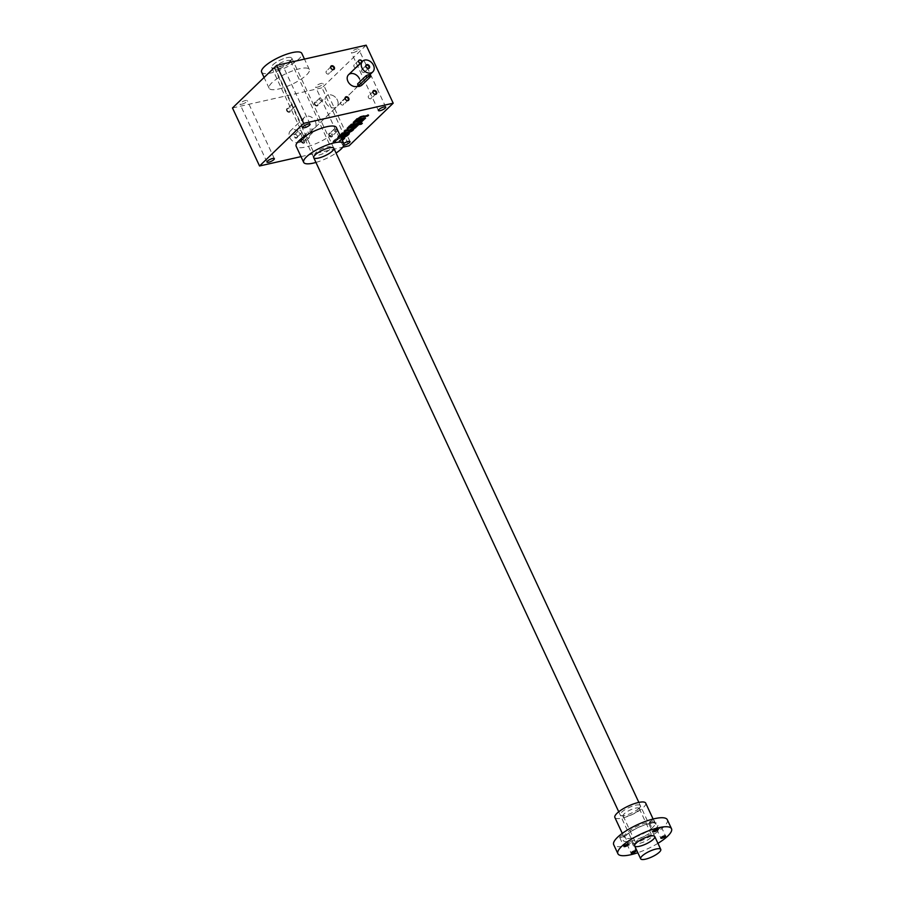 <?xml version="1.0" encoding="UTF-8"?>
<svg xmlns="http://www.w3.org/2000/svg" width="904" height="904" viewBox="0 0 904 904"><rect width="100%" height="100%" fill="white"/><g stroke="black" fill="none" stroke-linecap="round" stroke-linejoin="round"><path stroke-width="0.68" stroke-dasharray="4.52 3.39" d="M366.154 45.2L322.005 87.812L349.046 145.804M341.362 138.21L338.277 138.9A2.961 0.814 155 0 0 334.559 140.775L333.508 141.792A2.961 0.814 155 0 0 333.147 142.527A2.961 0.814 155 0 0 334.423 142.629L335.734 141.679L334.649 141.013L335.587 141.713M342.763 139.058L342.458 138.414L339.904 140.03L339.621 141.453A2.961 0.814 155 0 0 342.345 140.312M340.209 140.674L342.062 139.736L341.757 139.092M334.649 141.013L337.384 139.035L337.689 139.679L341.633 138.798M337.689 139.679L334.943 141.657M339.497 137.261L340.085 135.577L339.497 137.261L340.288 137.284L338.977 138.233A2.961 0.814 155 0 1 337.7 138.12L337.395 137.476A2.961 0.814 155 0 0 338.672 137.589L339.407 138.131M340.153 135.623A2.961 0.814 155 0 0 339.113 136.38L338.062 137.397A2.961 0.814 155 0 0 337.7 138.12M343.814 143.476A4.068 1.119 155 0 0 342.639 145.024A4.068 1.119 155 0 0 343.882 145.262M336.367 127.498A22.182 6.079 -25 0 1 333.587 132.967A22.182 6.079 -25 0 1 312.049 145.16A22.182 6.079 -25 0 1 296.162 146.245M301.009 156.629L342.774 147.216M360.368 63.336A2.215 1.672 46 0 0 362.244 61.517M359.464 78.75A7.39 5.56 -134 0 1 358.82 85.371A7.39 5.56 -134 0 1 358.063 85.959M241.696 104.22A4.068 1.119 155 0 0 245.651 102.525A4.068 1.119 155 0 0 247.312 100.649A4.068 1.119 155 0 0 243.153 101.35A4.068 1.119 155 0 0 239.944 104.084A4.068 1.119 155 0 0 241.696 104.22M277.438 69.732A4.068 1.119 155 0 0 281.393 68.037A4.068 1.119 155 0 0 283.054 66.15A4.068 1.119 155 0 0 278.895 66.862A4.068 1.119 155 0 0 275.675 69.585A4.068 1.119 155 0 0 277.438 69.732M353.091 52.681A4.068 1.119 155 0 0 357.046 50.986A4.068 1.119 155 0 0 358.707 49.099A4.068 1.119 155 0 0 354.549 49.81A4.068 1.119 155 0 0 351.328 52.534A4.068 1.119 155 0 0 353.091 52.681M317.349 87.168A4.068 1.119 155 0 0 321.304 85.473A4.068 1.119 155 0 0 322.965 83.597A4.068 1.119 155 0 0 318.807 84.298A4.068 1.119 155 0 0 315.598 87.033A4.068 1.119 155 0 0 317.349 87.168M278.703 89.01A22.182 6.079 155 0 0 300.252 79.755A22.182 6.079 155 0 0 309.315 69.495A22.182 6.079 155 0 0 286.647 73.36A22.182 6.079 155 0 0 269.109 88.242A22.182 6.079 155 0 0 278.703 89.01M232.486 107.983L322.005 87.812M315.315 121.362A7.39 5.56 -134 0 1 314.671 127.984A7.39 5.56 -134 0 1 305.541 126.526A7.39 5.56 -134 0 1 304.399 117.35A7.39 5.56 -134 0 1 315.315 121.362M314.468 104.435A2.215 1.672 46 0 0 317.846 105.519A2.215 1.672 46 0 0 316.287 102.175A2.215 1.672 46 0 0 314.468 104.435M301.145 141.679A2.215 1.672 46 0 0 304.524 142.764A2.215 1.672 46 0 0 302.964 139.419A2.215 1.672 46 0 0 301.145 141.679M286.692 110.695A2.215 1.672 46 0 0 290.082 111.78A2.215 1.672 46 0 0 288.512 108.435A2.215 1.672 46 0 0 286.692 110.695M328.92 135.419A2.215 1.672 46 0 0 332.299 136.504A2.215 1.672 46 0 0 330.728 133.159A2.215 1.672 46 0 0 328.92 135.419M329.418 135.171A1.819 1.367 46 0 0 332.096 136.154A1.819 1.367 46 0 0 329.576 133.543A1.819 1.367 46 0 0 329.418 135.171M334.197 130.549A1.819 1.367 46 0 0 337.034 129.916A1.819 1.367 46 0 0 334.197 130.549M360.481 63.223A1.819 1.367 46 0 0 361.758 61.992M353.961 66.546A1.819 1.367 46 0 0 356.639 67.54A1.819 1.367 46 0 0 354.119 64.918A1.819 1.367 46 0 0 353.961 66.546M340.638 103.79A1.819 1.367 46 0 0 343.317 104.785A1.819 1.367 46 0 0 340.797 102.163A1.819 1.367 46 0 0 340.638 103.79M326.186 72.806A1.819 1.367 46 0 0 328.875 73.8A1.819 1.367 46 0 0 326.344 71.179A1.819 1.367 46 0 0 326.186 72.806M368.403 97.53A1.819 1.367 46 0 0 371.092 98.525A1.819 1.367 46 0 0 368.561 95.903A1.819 1.367 46 0 0 368.403 97.53M290.365 60.805A11.085 3.04 -25 0 1 281.042 66.354A11.085 3.04 -25 0 1 272.432 68.037A11.085 3.04 -25 0 1 280.421 60.003A11.085 3.04 -25 0 1 291.698 59.054A11.085 3.04 -25 0 1 290.365 60.805A11.085 3.04 -25 0 1 279.596 66.907A11.085 3.04 -25 0 1 271.652 67.45A11.085 3.04 -25 0 1 280.421 60.003A11.085 3.04 -25 0 1 291.755 58.071A11.085 3.04 -25 0 1 290.365 60.805M289.529 63.133A8.87 2.429 -25 0 1 282.082 67.563A8.87 2.429 -25 0 1 275.189 68.907A8.87 2.429 -25 0 1 274.567 68.444A8.87 2.429 -25 0 1 281.573 62.489A8.87 2.429 -25 0 1 290.647 60.941A8.87 2.429 -25 0 1 290.602 61.721A8.87 2.429 -25 0 1 289.529 63.133M329.802 149.488A8.87 2.429 -25 0 1 321.191 154.358A8.87 2.429 -25 0 1 314.829 154.799A8.87 2.429 -25 0 1 314.874 154.008A8.87 2.429 -25 0 1 321.847 148.844A8.87 2.429 -25 0 1 330.288 146.821A8.87 2.429 -25 0 1 330.909 147.295A8.87 2.429 -25 0 1 329.802 149.488M261.606 72.128A22.182 6.079 155 0 0 271.189 72.908A22.182 6.079 155 0 0 292.749 63.642A22.182 6.079 155 0 0 301.8 53.381M315.948 162.437A22.182 6.079 155 0 0 336.051 153.058M287.201 110.435A1.819 1.367 46 0 0 289.879 111.429A1.819 1.367 46 0 0 287.359 108.808A1.819 1.367 46 0 0 287.201 110.435M291.981 105.825A1.819 1.367 46 0 0 294.817 105.18A1.819 1.367 46 0 0 291.981 105.825M301.653 141.419A1.819 1.367 46 0 0 304.332 142.414A1.819 1.367 46 0 0 301.812 139.792A1.819 1.367 46 0 0 301.653 141.419M306.433 136.809A1.819 1.367 46 0 0 309.27 136.176A1.819 1.367 46 0 0 306.433 136.809M314.965 104.175A1.819 1.367 46 0 0 317.654 105.169A1.819 1.367 46 0 0 315.123 102.547A1.819 1.367 46 0 0 314.965 104.175M319.745 99.564A1.819 1.367 46 0 0 322.592 98.931A1.819 1.367 46 0 0 319.745 99.564M357.713 118.627A2.215 0.61 155 0 1 360.741 116.932L367.374 115.429L368.256 114.582L361.905 116.017A4.441 1.22 155 0 0 356.526 118.661L356.82 119.305M368.256 114.582L368.561 115.226M356.526 118.661A4.441 1.22 155 0 0 356.108 119.531L356.413 120.175M356.108 119.531L355.758 120.322M355.464 119.678L354.888 121.159M358.334 119.678L364.425 118.367M354.583 120.514L356.402 120.108M364.402 118.311L365.272 117.463L365.578 118.108M365.272 117.463L358.639 118.955L358.933 119.599M357.679 118.876A2.215 0.61 155 0 0 358.639 118.955M362.188 120.04A4.441 1.22 155 0 0 362.176 119.972L363.702 118.989L364.007 119.633M363.702 118.989L353.882 121.192L354.187 121.837M353.882 121.192L353.306 122.684M353.012 122.04L359.679 120.605M351.204 124.718L350.91 124.074L357.543 122.571A2.215 0.61 155 0 0 359.702 121.644A2.215 0.61 155 0 0 360.606 120.616M360.255 120.469A2.215 0.61 155 0 0 359.645 120.548M350.91 124.074L350.334 125.566M350.029 124.91L356.379 123.486A4.441 1.22 155 0 0 360.877 121.52M349.328 125.588L348.447 126.436L359.148 123.385L349.328 125.588L349.633 126.232M359.148 123.385L359.442 124.029M348.447 126.436L348.752 127.08M360.594 123.057L359.713 123.904L361.159 123.577L362.029 122.729L360.594 123.057L360.888 123.701M362.029 122.729L362.334 123.373M359.713 123.904L360.018 124.549M356.04 125.893L356.074 125.95A4.441 1.22 155 0 0 356.04 125.893L357.566 124.899L357.871 125.543M357.566 124.899L347.746 127.114L348.051 127.758M347.746 127.114L347.181 128.605M346.876 127.961L353.543 126.526M345.079 130.628L344.774 129.984L351.419 128.492A2.215 0.61 155 0 0 353.566 127.566A2.215 0.61 155 0 0 354.481 126.537M354.119 126.39A2.215 0.61 155 0 0 353.52 126.458M344.774 129.984L344.198 131.475M343.893 130.831L350.571 129.396M342.096 133.51L341.791 132.865L348.435 131.362A2.215 0.61 155 0 0 350.594 130.436A2.215 0.61 155 0 0 351.498 129.419M351.136 129.261A2.215 0.61 155 0 0 350.537 129.34M341.791 132.865L341.215 134.357M340.921 133.713L347.272 132.278A4.441 1.22 155 0 0 351.758 130.312M353.306 128.255A4.441 1.22 155 0 0 354.741 127.43M348.887 133.25A2.961 0.814 155 0 0 349 132.798A2.961 0.814 155 0 0 347.724 132.696L342.526 133.86A2.961 0.814 155 0 0 338.819 135.736L337.768 136.753A2.961 0.814 155 0 0 337.395 137.476M339.102 137.487L339.983 136.64L340.288 137.284M339.983 136.64L340.141 137.318M339.203 136.617L339.836 136.673M343.554 134.346L340.085 135.577M343.531 134.289L340.548 137.159L340.853 137.803M340.548 137.159L341.814 136.877M343.147 136.572L343.87 136.414A2.961 0.814 155 0 0 346.865 135.103M347.034 133.566L345 134.018M342.876 135.995L347.012 134.018L347.317 134.662M344.322 137.645A2.961 0.814 155 0 0 344.447 137.193A2.961 0.814 155 0 0 343.17 137.092L337.972 138.255A2.961 0.814 155 0 0 334.265 140.131L333.214 141.148A2.961 0.814 155 0 0 332.841 141.871A2.961 0.814 155 0 0 334.118 141.984L334.853 142.527M334.548 141.883L335.429 141.035L335.734 141.679M337.384 139.035L342.028 138.052M339.904 140.03L340.062 140.708M339.757 140.063L339.181 141.555M338.887 140.911L339.316 140.809A2.961 0.814 155 0 0 342.3 139.498M361.736 71.235A1.819 1.367 46 0 0 364.414 72.23A1.819 1.367 46 0 0 361.894 69.608A1.819 1.367 46 0 0 361.736 71.235M325.835 102.66A7.39 5.56 46 0 0 336.751 106.683A7.39 5.56 46 0 0 335.61 97.496A7.39 5.56 46 0 0 326.48 96.039A7.39 5.56 46 0 0 325.835 102.66M357.622 83.891C357.577 85.258 358.73 84.999 361.091 83.111L369.826 74.557M301.495 131.487A1.819 1.367 -134 0 1 299.088 132.752A1.819 1.367 -134 0 1 298.806 130.492A1.819 1.367 -134 0 1 301.495 131.487M297.133 135.69A1.819 1.367 -134 0 1 294.727 136.956A1.819 1.367 -134 0 1 294.455 134.696A1.819 1.367 -134 0 1 297.133 135.69M303.812 141.148L312.219 133.035A2.215 0.61 155 0 0 312.501 132.492A2.215 0.61 155 0 0 310.908 132.594A2.215 0.61 155 0 0 308.761 133.815L300.354 141.928A2.215 0.61 155 0 0 300.071 142.482A2.215 0.61 155 0 0 301.665 142.369A2.215 0.61 155 0 0 303.812 141.148L302.93 139.239L311.665 130.696L312.501 132.492M301.303 134.888A7.39 5.56 -134 0 1 300.659 141.51A7.39 5.56 -134 0 1 291.517 140.052A7.39 5.56 -134 0 1 290.387 130.877A7.39 5.56 -134 0 1 301.303 134.888M337.384 100.061A7.39 5.56 -134 0 1 336.751 106.683A7.39 5.56 -134 0 1 327.61 105.226A7.39 5.56 -134 0 1 326.48 96.039A7.39 5.56 -134 0 1 337.384 100.061M312.219 133.035L311.338 131.125C311.688 130.402 310.535 130.662 307.868 131.905L299.461 140.03L300.071 142.482M300.354 141.928L299.461 140.03C299.405 141.397 300.569 141.137 302.93 139.239M297.258 135.803A2.215 1.672 -134 0 1 295.438 138.063A2.215 1.672 -134 0 1 293.879 134.707A2.215 1.672 -134 0 1 297.258 135.803M667.299 819.702A29.572 8.102 -25 0 1 663.604 827.002A29.572 8.102 -25 0 1 634.89 843.251A29.572 8.102 -25 0 1 613.703 844.698M657.931 843.342A29.572 8.102 -25 0 1 637.828 852.721M657.75 829.217A2.588 0.712 155 0 0 660.27 828.143A2.588 0.712 155 0 0 661.321 826.945A2.588 0.712 155 0 0 659.468 827.07A2.588 0.712 155 0 0 656.959 828.493A2.588 0.712 155 0 0 656.632 829.126A2.588 0.712 155 0 0 657.75 829.217M627.263 843.477A2.588 0.712 155 0 0 626.947 844.121A2.588 0.712 155 0 0 628.065 844.212A2.588 0.712 155 0 0 630.574 843.127A2.588 0.712 155 0 0 631.636 841.929A2.588 0.712 155 0 0 629.783 842.053A2.588 0.712 155 0 0 627.263 843.477M649.693 821.838A2.588 0.712 155 0 0 649.366 822.47A2.588 0.712 155 0 0 650.484 822.561A2.588 0.712 155 0 0 653.004 821.487A2.588 0.712 155 0 0 654.055 820.29A2.588 0.712 155 0 0 652.202 820.414A2.588 0.712 155 0 0 649.693 821.838M619.997 836.821A2.588 0.712 155 0 0 619.681 837.466A2.588 0.712 155 0 0 620.799 837.556A2.588 0.712 155 0 0 623.308 836.471A2.588 0.712 155 0 0 624.37 835.273A2.588 0.712 155 0 0 622.506 835.398A2.588 0.712 155 0 0 619.997 836.821M645.693 803.102A17.006 4.656 -25 0 1 643.569 807.295A17.006 4.656 -25 0 1 627.06 816.651A17.006 4.656 -25 0 1 614.867 817.476M638.947 808.345A11.085 3.04 -25 0 1 629.625 813.882A11.085 3.04 -25 0 1 621.014 815.566A11.085 3.04 -25 0 1 629.003 807.543A11.085 3.04 -25 0 1 640.281 806.583A11.085 3.04 -25 0 1 638.947 808.345M650.733 837.725A8.87 2.429 -25 0 1 642.122 842.607A8.87 2.429 -25 0 1 635.761 843.036A8.87 2.429 -25 0 1 635.806 842.257A8.87 2.429 -25 0 1 642.778 837.093A8.87 2.429 -25 0 1 651.219 835.07A8.87 2.429 -25 0 1 651.852 835.545A8.87 2.429 -25 0 1 650.733 837.725M638.111 810.662A8.87 2.429 -25 0 1 630.664 815.103A8.87 2.429 -25 0 1 623.771 816.448A8.87 2.429 -25 0 1 623.15 815.973A8.87 2.429 -25 0 1 630.156 810.029A8.87 2.429 -25 0 1 639.23 808.481A8.87 2.429 -25 0 1 639.184 809.261A8.87 2.429 -25 0 1 638.111 810.662M361.905 116.017L362.199 116.661M357.543 122.571L357.848 123.215M351.419 128.492L351.712 129.136M348.435 131.362L348.741 132.007M347.724 132.696L348.029 133.34M342.526 133.86L342.831 134.504M338.819 135.736L339.113 136.38M337.768 136.753L338.062 137.397M338.672 137.589L338.977 138.233M339.384 136.255L339.689 136.899M344.458 135.634L344.763 136.278M346.311 134.696L346.616 135.34M343.17 137.092L343.475 137.736M337.972 138.255L338.277 138.9M334.265 140.131L334.559 140.775M333.214 141.148L333.508 141.792M334.118 141.984L334.423 142.629M334.83 140.651L335.135 141.295M335.531 139.973L335.836 140.617M339.316 140.809L339.621 141.453M361.984 85.01L361.091 83.111M370.391 76.896L369.499 74.987M308.761 133.815L307.868 131.905M655.513 828.821A19.221 5.266 -25 0 1 625.105 841.511A19.221 5.266 -25 0 1 640.879 826.279A19.221 5.266 -25 0 1 655.513 828.821M652.88 827.273A17.006 4.656 -25 0 1 636.371 836.629A17.006 4.656 -25 0 1 624.189 837.454A17.006 4.656 -25 0 1 637.636 826.053A17.006 4.656 -25 0 1 655.004 823.081A17.006 4.656 -25 0 1 652.88 827.273M314.671 127.984L358.82 85.371M304.399 117.35L290.387 130.877M334.356 128.922L329.576 133.543M336.876 131.543L332.096 136.154M358.899 60.308L354.119 64.918M361.419 62.93L356.639 67.54M345.577 97.553L340.797 102.163M348.096 100.174L343.317 104.785M331.124 66.568L326.344 71.179M333.655 69.179L328.875 73.8M373.341 91.293L368.561 95.903M375.872 93.914L371.092 98.525M274.353 158.641L247.312 100.649M266.985 162.076L239.944 104.084M310.095 124.153L283.054 66.15M302.727 127.588L275.675 69.585M385.748 107.101L358.707 49.099M378.38 110.537L351.328 52.534M350.006 141.589L322.965 83.597M342.639 145.024L315.598 87.033M290.602 61.721L291.698 59.054M275.189 68.907L272.432 68.037M274.567 68.444L314.829 154.799M290.647 60.941L330.909 147.295M314.874 154.008L313.767 156.686M330.288 146.821L333.045 147.702M309.315 69.495L304.467 59.099M269.109 88.242L264.092 77.484M292.139 104.197L287.359 108.808M294.659 106.819L289.879 111.429M306.58 135.182L301.812 139.792M309.111 137.803L304.332 142.414M319.903 97.937L315.123 102.547M322.434 100.559L317.654 105.169M353.69 129.012L353.396 128.368M349.306 133.442L349 132.798M344.752 137.837L344.447 137.193M333.147 142.527L332.841 141.871M366.256 65.404L361.894 69.608M368.775 68.015L364.414 72.23M369.894 74.693L300.659 141.51M296.975 137.318L301.337 133.114M294.455 134.696L298.806 130.492M271.652 67.45L313.722 157.669M618.743 811.781L634.653 845.907M291.755 58.071L333.825 148.29M638.846 802.402L654.756 836.539M656.632 829.126L660.847 838.155M661.321 826.945L665.536 835.963M622.291 833.386L624.257 837.748L627.421 834.098C634.258 828.923 641.874 825.363 650.281 823.42L655.185 823.318L653.106 819.013M626.947 844.121L631.15 853.139M631.636 841.929L635.84 850.958M619.681 837.466L623.884 846.483M624.37 835.273L628.574 844.291M649.366 822.47L653.569 831.499M654.055 820.29L658.27 829.307M635.806 842.257L634.71 844.935M651.219 835.07L653.976 835.951M623.15 815.973L635.761 843.036M639.23 808.481L651.852 835.545M639.184 809.261L640.281 806.583M623.771 816.448L621.014 815.566"/><path stroke-width="1.36" d="M303.687 123.373L276.635 65.37L232.486 107.983L259.538 165.986L303.687 123.373L393.195 103.203L366.154 45.2L276.635 65.37M342.774 147.216L349.046 145.804L393.195 103.203M342.345 140.312A2.961 0.814 155 0 0 343.328 139.578L344.379 138.561A2.961 0.814 155 0 0 344.752 137.837A2.961 0.814 155 0 0 343.475 137.736L341.362 138.21M341.633 138.798L342.944 138.696L342.062 139.725M341.136 137.736L344.175 137.058A2.961 0.814 155 0 0 347.882 135.182L348.933 134.165A2.961 0.814 155 0 0 349.306 133.442A2.961 0.814 155 0 0 348.029 133.34L342.831 134.504A2.961 0.814 155 0 0 340.153 135.623M341.994 134.752L343.825 134.933L341.068 137.589M342.243 135.284L340.424 136.199M354.775 127.181A2.215 0.61 155 0 1 353.871 128.21A2.215 0.61 155 0 1 351.712 129.136L344.198 131.475L350.842 129.984A2.215 0.61 155 0 1 351.803 130.063A2.215 0.61 155 0 1 350.888 131.08A2.215 0.61 155 0 1 348.741 132.007L342.096 133.51L341.215 134.357L347.577 132.922A4.441 1.22 155 0 0 351.882 131.069A4.441 1.22 155 0 0 353.69 129.012A4.441 1.22 155 0 0 353.611 128.899A4.441 1.22 155 0 0 355.927 127.407A4.441 1.22 155 0 0 356.346 126.537L357.871 125.543L348.051 127.758L347.181 128.605L353.814 127.102A2.215 0.61 155 0 1 354.775 127.181L354.481 126.537A2.215 0.61 155 0 0 354.119 126.39M360.888 123.701L360.018 124.549L362.334 123.373L360.888 123.701M349.633 126.232L348.752 127.08L358.572 124.865L359.442 124.029L349.633 126.232M360.911 121.272A2.215 0.61 155 0 1 360.007 122.289A2.215 0.61 155 0 1 357.848 123.215L351.204 124.718L350.334 125.566L356.684 124.13A4.441 1.22 155 0 0 362.063 121.486A4.441 1.22 155 0 0 362.47 120.616L364.007 119.633L354.187 121.837L353.306 122.684L359.95 121.192A2.215 0.61 155 0 1 360.911 121.272L360.606 120.616A2.215 0.61 155 0 0 360.255 120.469M360.809 117.079L367.679 116.074L368.561 115.226L362.199 116.661A4.441 1.22 155 0 0 356.82 119.305A4.441 1.22 155 0 0 356.413 120.175L354.888 121.159L364.707 118.955L365.578 118.108L358.933 119.599A2.215 0.61 155 0 1 357.973 119.52L357.679 118.876A2.215 0.61 155 0 1 357.713 118.627M361.035 117.576A2.215 0.61 155 0 0 358.888 118.503A2.215 0.61 155 0 0 357.973 119.52M268.748 162.223A4.068 1.119 155 0 0 272.692 160.528A4.068 1.119 155 0 0 274.353 158.641A4.068 1.119 155 0 0 270.194 159.353A4.068 1.119 155 0 0 266.985 162.076A4.068 1.119 155 0 0 268.748 162.223M304.478 127.724A4.068 1.119 155 0 0 308.433 126.029A4.068 1.119 155 0 0 310.095 124.153A4.068 1.119 155 0 0 305.936 124.854A4.068 1.119 155 0 0 302.727 127.588A4.068 1.119 155 0 0 304.478 127.724M380.132 110.683A4.068 1.119 155 0 0 384.087 108.977A4.068 1.119 155 0 0 385.748 107.101A4.068 1.119 155 0 0 381.59 107.813A4.068 1.119 155 0 0 378.38 110.537A4.068 1.119 155 0 0 380.132 110.683M343.882 145.262A4.068 1.119 155 0 0 344.401 145.171A4.068 1.119 155 0 0 348.345 143.476A4.068 1.119 155 0 0 350.006 141.589A4.068 1.119 155 0 0 347.599 141.623A4.068 1.119 155 0 0 343.814 143.476M303.676 162.347L296.162 146.245A22.182 6.079 -25 0 1 313.688 131.362A22.182 6.079 -25 0 1 336.367 127.498L343.87 143.6A22.182 6.079 155 0 0 321.202 147.476A22.182 6.079 155 0 0 303.676 162.347A22.182 6.079 155 0 0 313.259 163.127A22.182 6.079 155 0 0 315.948 162.437M259.538 165.986L301.009 156.629M362.244 61.517A2.215 1.672 46 0 0 358.617 61.822A2.215 1.672 46 0 0 360.368 63.336M345.294 99.067A2.215 1.672 46 0 0 348.673 100.152A2.215 1.672 46 0 0 347.113 96.807A2.215 1.672 46 0 0 345.294 99.067M330.841 68.082A2.215 1.672 46 0 0 334.22 69.167A2.215 1.672 46 0 0 332.661 65.822A2.215 1.672 46 0 0 330.841 68.082M373.058 92.807A2.215 1.672 46 0 0 376.448 93.903A2.215 1.672 46 0 0 374.877 90.547A2.215 1.672 46 0 0 373.058 92.807M358.063 85.959A7.39 5.56 -134 0 1 349.26 83.45A7.39 5.56 -134 0 1 348.548 74.738A7.39 5.56 -134 0 1 359.464 78.75M361.758 61.992A1.819 1.367 46 0 0 358.899 60.308A1.819 1.367 46 0 0 360.481 63.223M345.418 99.18A1.819 1.367 46 0 0 348.096 100.174A1.819 1.367 46 0 0 345.577 97.553A1.819 1.367 46 0 0 345.418 99.18M330.966 68.195A1.819 1.367 46 0 0 333.655 69.179A1.819 1.367 46 0 0 331.124 66.568A1.819 1.367 46 0 0 330.966 68.195M373.182 92.92A1.819 1.367 46 0 0 375.872 93.914A1.819 1.367 46 0 0 373.341 91.293A1.819 1.367 46 0 0 373.182 92.92M332.435 151.024A11.085 3.04 -25 0 1 320.265 157.59A11.085 3.04 -25 0 1 313.767 156.686A11.085 3.04 -25 0 1 322.491 150.222A11.085 3.04 -25 0 1 333.045 147.702A11.085 3.04 -25 0 1 332.435 151.024M304.467 59.099L301.8 53.381A22.182 6.079 155 0 0 279.133 57.257A22.182 6.079 155 0 0 261.606 72.128L264.092 77.484M336.051 153.058A22.182 6.079 155 0 0 341.102 149.07A22.182 6.079 155 0 0 343.87 143.6M364.425 118.367L364.707 118.955M356.402 120.108L358.334 119.678M367.408 115.486L367.679 116.074M362.854 119.882L363.125 120.469M360.877 121.52A4.441 1.22 155 0 0 361.758 120.842L362.063 121.486M361.758 120.842A4.441 1.22 155 0 0 362.188 120.04M362.199 120.029L362.47 120.616M358.3 124.277L358.572 124.865M361.182 123.633L361.453 124.221M356.718 125.803L356.99 126.39M351.803 130.063L351.498 129.419A2.215 0.61 155 0 0 351.136 129.261M351.758 130.312A4.441 1.22 155 0 0 353.43 128.515M354.741 127.43A4.441 1.22 155 0 0 355.634 126.763L355.927 127.407M355.634 126.763A4.441 1.22 155 0 0 356.052 125.95L356.346 126.537M346.865 135.103A2.961 0.814 155 0 0 347.588 134.538L348.639 133.521A2.961 0.814 155 0 0 348.887 133.25M343.554 134.346L343.825 134.933M341.814 136.877L343.147 136.572M346.865 134.244L343.17 136.64L346.616 135.34L347.498 134.3L346.594 133.656M345 134.018L345.272 134.606M344.887 134.041L342.876 135.995L343.17 136.64M342.3 139.498A2.961 0.814 155 0 0 343.023 138.933L344.085 137.916A2.961 0.814 155 0 0 344.322 137.645M366.097 67.032A1.819 1.367 46 0 0 368.775 68.015A1.819 1.367 46 0 0 366.256 65.404A1.819 1.367 46 0 0 366.097 67.032M366.922 77.676L358.515 85.801A2.215 0.61 155 0 0 358.233 86.343A2.215 0.61 155 0 0 359.826 86.23A2.215 0.61 155 0 0 361.984 85.01L370.391 76.896A2.215 0.61 155 0 0 370.663 76.354A2.215 0.61 155 0 0 369.081 76.456A2.215 0.61 155 0 0 366.922 77.676L366.03 75.778L357.622 83.891L358.233 86.343M361.928 67.834A7.39 5.56 46 0 0 372.832 71.845A7.39 5.56 46 0 0 371.702 62.67A7.39 5.56 46 0 0 362.572 61.212A7.39 5.56 46 0 0 361.928 67.834M369.499 74.987C369.849 74.264 368.696 74.523 366.03 75.778M365.973 66.919A2.215 1.672 46 0 0 369.352 68.003A2.215 1.672 46 0 0 367.792 64.659A2.215 1.672 46 0 0 365.973 66.919M659.378 852.156A11.085 3.04 -25 0 1 648.609 858.258A11.085 3.04 -25 0 1 640.665 858.8A11.085 3.04 -25 0 1 649.434 851.365A11.085 3.04 -25 0 1 660.767 849.421A11.085 3.04 -25 0 1 659.378 852.156M637.828 852.721A29.572 8.102 -25 0 1 617.907 853.726L613.703 844.698A29.572 8.102 -25 0 1 637.083 824.866A29.572 8.102 -25 0 1 667.299 819.702L671.514 828.731A29.572 8.102 -25 0 1 667.807 836.019A29.572 8.102 -25 0 1 657.931 843.342M617.907 853.726A29.572 8.102 -25 0 1 641.286 833.884A29.572 8.102 -25 0 1 671.514 828.731M632.269 853.229A2.588 0.712 155 0 0 634.789 852.144A2.588 0.712 155 0 0 635.84 850.958A2.588 0.712 155 0 0 633.195 851.399A2.588 0.712 155 0 0 631.15 853.139A2.588 0.712 155 0 0 632.269 853.229M653.366 839.274A11.085 3.04 -25 0 1 641.196 845.828A11.085 3.04 -25 0 1 634.71 844.935A11.085 3.04 -25 0 1 643.422 838.471A11.085 3.04 -25 0 1 653.976 835.951A11.085 3.04 -25 0 1 653.366 839.274M654.688 831.59A2.588 0.712 155 0 0 657.208 830.505A2.588 0.712 155 0 0 658.27 829.307A2.588 0.712 155 0 0 655.615 829.759A2.588 0.712 155 0 0 653.569 831.499A2.588 0.712 155 0 0 654.688 831.59M625.003 846.573A2.588 0.712 155 0 0 627.512 845.489A2.588 0.712 155 0 0 628.574 844.291A2.588 0.712 155 0 0 625.93 844.743A2.588 0.712 155 0 0 623.884 846.483A2.588 0.712 155 0 0 625.003 846.573M661.965 838.245A2.588 0.712 155 0 0 664.474 837.16A2.588 0.712 155 0 0 665.536 835.963A2.588 0.712 155 0 0 662.892 836.415A2.588 0.712 155 0 0 660.847 838.155A2.588 0.712 155 0 0 661.965 838.245M622.291 833.386L614.867 817.476A17.006 4.656 -25 0 1 628.314 806.074A17.006 4.656 -25 0 1 645.693 803.102L653.106 819.013M359.679 120.605L359.95 121.192M356.413 123.543L356.684 124.13M353.543 126.526L353.814 127.102M350.571 129.396L350.842 129.984M347.294 132.334L347.577 132.922M348.639 133.521L348.933 134.165M343.904 136.47L344.175 137.058M347.588 134.538L347.882 135.182M344.085 137.916L344.379 138.561M342.028 138.052L342.311 138.64M343.023 138.933L343.328 139.578M358.515 85.801L357.622 83.891M347.498 134.3L347.204 133.656M342.944 138.696L342.65 138.052M362.572 61.212L348.548 74.738M372.832 71.845L369.894 74.693M369.826 74.557L370.663 76.354M313.722 157.669L618.743 811.781M634.653 845.907L640.665 858.8M333.825 148.29L638.846 802.402M654.756 836.539L660.767 849.421"/></g></svg>
